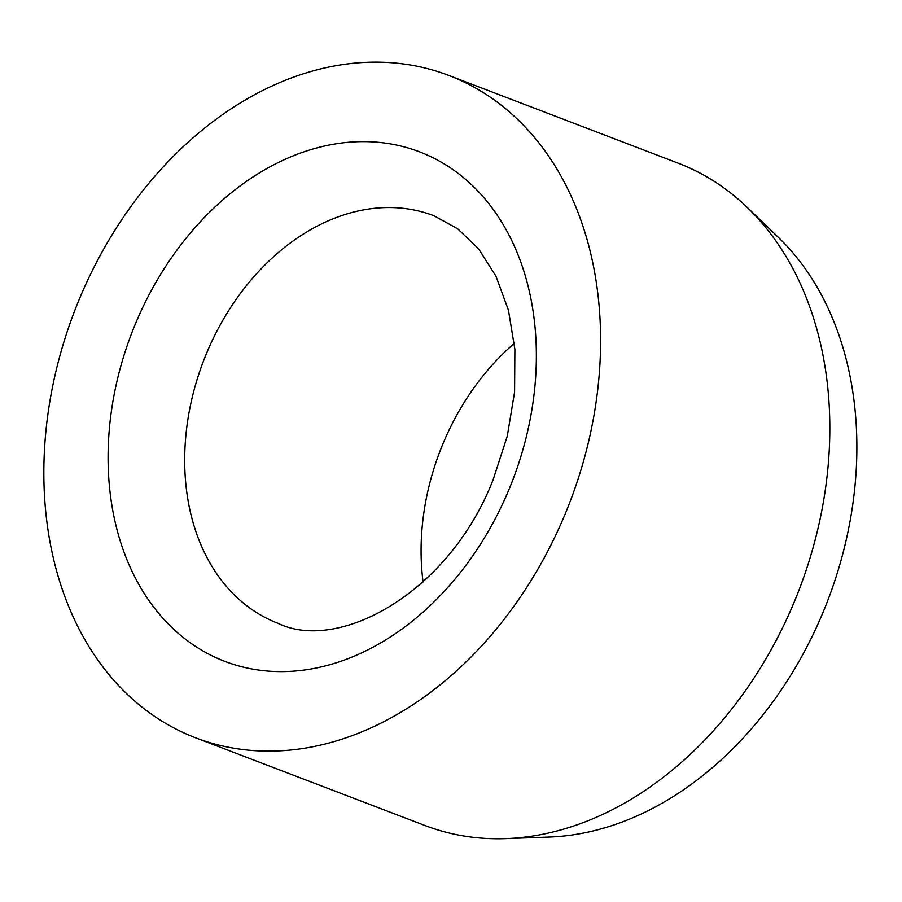 <?xml version="1.0" encoding="UTF-8"?>
<svg xmlns="http://www.w3.org/2000/svg" width="902" height="902" viewBox="0 0 902 902"><rect width="100%" height="100%" fill="white"/><g stroke="black" fill="none" stroke-linecap="round" stroke-linejoin="round"><path stroke-width="1.35" d="M195.565 737.78L424.786 825.443A354.554 265.447 -69.1 0 0 505.751 838.623A354.554 265.447 -69.1 0 0 799.375 589.119A354.554 265.447 -69.1 0 0 747.194 207.37A354.554 265.447 -69.1 0 0 685.385 166.092A354.554 265.447 -69.1 0 0 678.101 163.138L448.88 75.464A354.554 265.447 -69.1 0 0 76.185 306.905A354.554 265.447 -69.1 0 0 188.281 734.826A354.554 265.447 -69.1 0 0 195.565 737.78A354.554 265.447 -69.1 0 0 568.26 506.338A354.554 265.447 -69.1 0 0 456.164 78.418A354.554 265.447 -69.1 0 0 448.88 75.464M505.751 838.623L549.002 837.067A336.818 252.177 -69.1 0 0 827.946 600.056A336.818 252.177 -69.1 0 0 778.37 237.384L747.194 207.37M514.354 343.335A218.183 163.352 -69.1 0 0 423.083 581.959M273.577 621.512A218.183 163.352 -69.1 0 0 278.053 623.327C338.588 652.8 449.286 593.166 493.247 479.379L507.296 436.072L514.58 392.066L514.884 349.401L508.435 310.13L495.931 276.125L478.545 248.772L457.585 228.702L433.941 215.747A218.183 163.352 -69.1 0 0 205.791 355.174A218.183 163.352 -69.1 0 0 273.577 621.512M509.98 487.069A272.731 204.19 -69.1 0 0 425.248 154.152A272.731 204.19 -69.1 0 0 134.466 326.174A272.731 204.19 -69.1 0 0 219.197 659.08A272.731 204.19 -69.1 0 0 509.98 487.069"/></g></svg>

